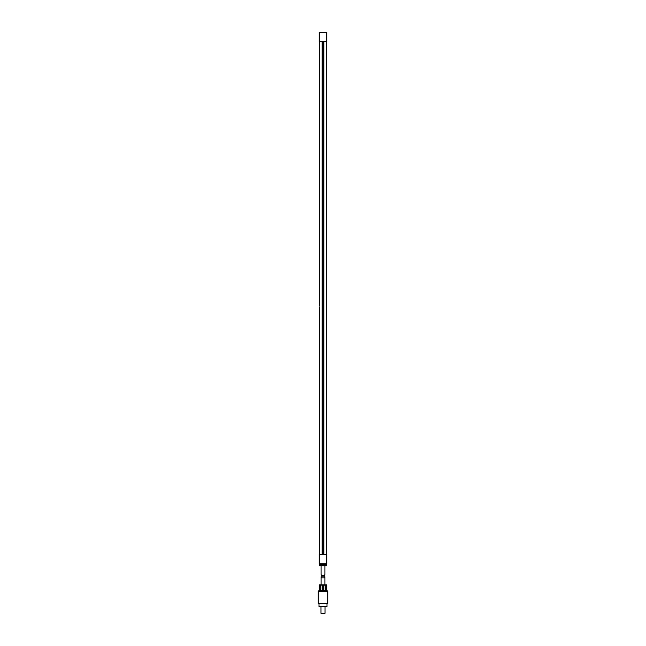 <?xml version="1.0" encoding="UTF-8"?>
<svg xmlns="http://www.w3.org/2000/svg" width="646" height="646" viewBox="0 0 646 646"><rect width="100%" height="100%" fill="white"/><g stroke="black" fill="none" stroke-linecap="round" stroke-linejoin="round"><path stroke-width="0.97" d="M319.608 287.93L319.576 287.373L319.608 287.93M322.128 554.308L322.128 41.82M319.576 294.285L319.576 293.639L319.592 294.285M319.576 312.309L319.608 312.761M319.576 312.688L319.633 310.605M319.576 308.562L319.584 309.676M319.576 305.001L319.584 305.72M319.576 301.529L319.608 298.743M319.641 302.36L319.592 303.111M319.608 299.098L319.608 299.655M319.608 300.067L319.608 300.64M319.576 296.772L319.576 298.928M319.576 291.491L319.576 296.587M319.584 289.069L319.6 290.296M319.633 289.553L319.6 289.069M319.576 291.16L319.584 290.296M319.576 286.315L319.584 285.564L319.633 286.388M319.608 286.509L319.633 285.903M319.592 286.388L319.584 285.903M319.584 283.788L319.6 285.023M319.633 284.28L319.6 283.788M319.576 286.646L319.584 285.023M319.197 554.308L326.803 554.308L326.803 563.829L319.197 563.829L319.197 554.308M323 564.588L319.576 564.588L319.576 565.735L323 565.735L323 564.588L326.424 564.588L326.424 565.735L323 565.735M323.872 554.308L323.872 41.82M319.197 41.82L326.803 41.82L326.803 32.3L319.197 32.3L319.197 41.82M323.194 41.82L323.194 554.308M322.806 41.82L322.806 554.308M324.906 565.735L324.906 574.472L324.421 575.699L321.579 575.699L321.094 574.472L321.094 565.735M319.625 301.884L319.625 302.829M320.997 613.32L325.003 613.32L320.997 613.32L320.997 606.634M326.997 603.8L326.997 606.634L319.003 606.634L319.003 603.8M327.756 603.421L318.244 603.421L318.244 591.235L327.756 591.235L327.756 603.421L318.244 603.421M327.756 591.235L326.803 590.476L319.197 590.476L318.244 591.235M323.218 590.064L323.759 589.338C323.25 590.315 322.75 590.315 322.241 589.338L322.241 585.147L319.495 584.929M323.759 589.338L323.759 585.147L325.1 585.147L325.1 589.338L325.689 590.097L326.173 589.338L326.173 585.147L326.731 585.147L326.803 590.476M325.584 590.081A0.759 0.541 90 0 0 326.012 589.338L326.173 585.147M326.012 584.929L325.1 585.147M322.241 585.147L323.759 585.147M326.505 584.84L319.495 584.84M321.094 576.644L321.288 576.159L324.712 576.159L324.906 576.644L324.421 577.871L321.579 577.871L321.094 576.644L321.094 584.767M324.906 576.644L324.906 584.767M319.988 584.929L319.827 589.338L320.311 590.097L319.827 589.338L319.827 585.147M319.269 589.338C319.189 590.315 319.189 590.315 319.269 589.338L319.269 585.147M320.9 585.147L320.9 589.338L320.311 590.097M322.241 589.338L322.758 590.056M319.988 589.338A0.759 0.541 -90 0 0 320.416 590.081M319.576 554.308L319.576 313.1M319.576 41.82L319.576 283.998M319.576 308.037L319.576 306.898M319.576 304.654L319.576 303.184M319.576 289.279L319.576 288.479M326.424 554.308L326.424 41.82M326.238 564.588L326.238 563.829M319.762 564.588L319.762 563.829M324.421 575.699L321.579 575.699M325.003 613.32L325.003 606.634"/></g></svg>
